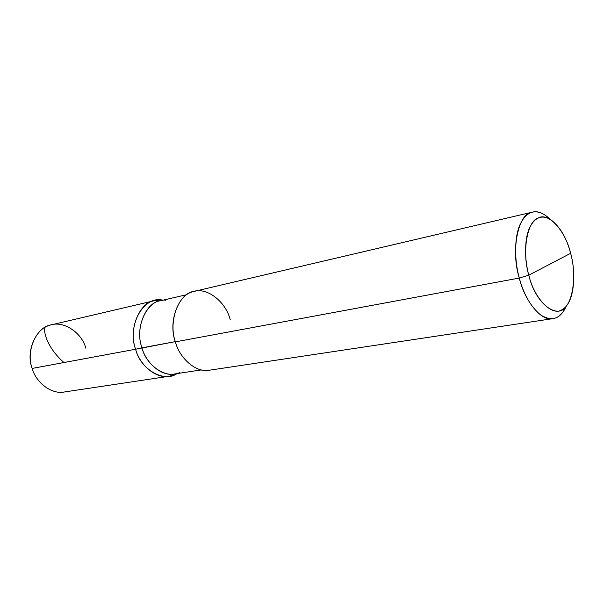 <?xml version="1.0" encoding="UTF-8"?>
<svg xmlns="http://www.w3.org/2000/svg" width="604" height="604" viewBox="0 0 604 604"><rect width="100%" height="100%" fill="white"/><g stroke="black" fill="none" stroke-linecap="round" stroke-linejoin="round"><path stroke-width="0.91" d="M169.309 376.232L64.462 391.973C51.77 394.752 35.908 382.589 32.171 368.432L135.598 349.24C126.674 324.809 144.265 295.107 162.869 300.211C144.265 295.107 126.674 324.809 135.598 349.24C139.728 365.246 156.33 379.169 169.309 376.232L176.949 373.612C164.447 382.876 140.573 369.837 135.598 349.24C127.988 329.535 139.667 301.977 154.79 300.603L161.2 300.052M154.79 300.603L51.566 324.793C36.829 326.334 25.111 351.052 32.171 368.432C25.881 352.117 35.349 328.954 49.226 325.465C62.476 319.826 81.714 332.155 85.828 348.191M32.171 368.432L135.598 349.24C140.573 369.837 164.447 382.876 176.949 373.612M552.947 318.633L209.46 370.207C196.451 373.189 179.645 358.587 175.371 341.864L519.281 278.051L528.794 275.197C524.612 260.256 524.264 239.924 529.3 228.433C534.487 217.432 541.516 214.42 550.395 219.411C559.78 226.349 566.522 237.651 570.614 253.318C575.71 270.803 574.608 295.99 566.862 305.216C558.489 320.709 535.506 304.446 528.794 275.197C534.442 299.297 552.773 317.206 562.43 309.376C572.939 304.507 576.986 274.858 570.614 253.318L528.794 275.197C521.743 251.853 527.179 220.943 538.27 217.961C548.606 211.936 565.555 231.113 570.614 253.318L528.794 275.197L519.281 278.051C524.657 300.988 541.418 321.804 552.947 318.633C558.383 317.863 562.86 313.68 566.378 306.077L562.996 311.989C557.386 319.727 549.904 320.694 540.542 314.903C530.833 306.794 523.744 294.51 519.281 278.051C510.289 249.535 518.715 212.17 532.501 212.102C537.771 210.804 543.479 213.038 549.625 218.799L544.295 214.548C534.125 208.795 526.031 212.17 519.999 224.658C514.132 237.712 514.465 260.973 519.281 278.051L175.371 341.864C168.395 322.528 177.659 295.65 191.929 292.049C205.488 285.911 225.571 300.905 230.215 319.667M179.531 372.57C167.165 379.463 146.462 366.213 141.985 347.829L135.598 349.24C140.241 368.259 161.744 381.909 174.579 374.759L177.312 373.559M201.366 369.905L174.511 373.982C162.008 376.836 145.979 363.336 141.985 347.829L175.303 341.637L135.598 349.24C127.029 326.334 142.793 297.16 160.241 300.022L163.216 300.128M165.647 300.218C148.841 297.455 133.718 325.669 141.985 347.829C134.632 328.735 145.874 302.068 160.468 300.769L186.915 294.616M532.501 212.102L194.329 291.339C179.131 292.63 167.565 321.252 175.371 341.864M45.119 327.323C43.012 331.528 47.399 348.032 63.926 362.543M147.436 303.789C146.742 301.932 146.538 302.068 146.825 304.197M566.862 305.216L562.996 311.989M550.395 219.411L544.295 214.548"/></g></svg>
